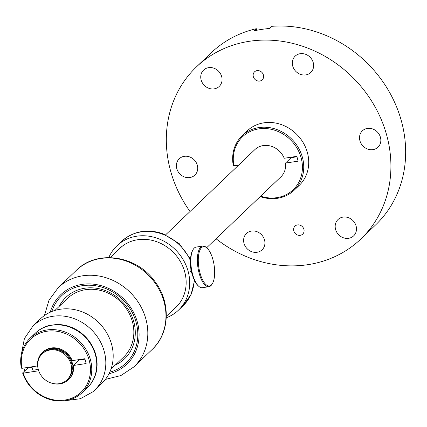 <?xml version="1.0" encoding="UTF-8"?>
<svg xmlns="http://www.w3.org/2000/svg" width="427" height="427" viewBox="0 0 427 427"><rect width="100%" height="100%" fill="white"/><g stroke="black" fill="none" stroke-linecap="round" stroke-linejoin="round"><path stroke-width="0.64" d="M66.884 356.561A17.982 15.986 -133.7 0 0 42.214 353.834A17.982 15.986 -133.7 0 0 42.38 377.121A17.982 15.986 -133.7 0 0 67.05 379.843A17.982 15.986 -133.7 0 0 66.884 356.561M67.05 379.843L67.728 379.192A17.982 15.986 -133.7 0 0 67.562 355.91A17.982 15.986 -133.7 0 0 42.897 353.188L42.214 353.834M206.663 247.729L280.854 176.885A18.836 16.749 -133.7 0 0 285.482 163.082L298.121 161.155L296.856 156.335L284.217 158.262A18.836 16.749 -133.7 0 0 280.683 152.492A18.836 16.749 -133.7 0 0 255.554 149.002A18.836 16.749 -133.7 0 0 254.844 149.642L165.665 234.786M52.847 383.478A18.836 16.749 -133.7 0 0 68.32 379.811A18.836 16.749 -133.7 0 0 68.149 355.419A18.836 16.749 -133.7 0 0 42.305 352.569A18.836 16.749 -133.7 0 0 37.928 367.85M68.32 379.811L68.886 379.272A18.836 16.749 -133.7 0 0 73.508 365.469L86.147 363.542L84.882 358.723L72.243 360.65A18.836 16.749 -133.7 0 0 68.715 354.88A18.836 16.749 -133.7 0 0 43.581 351.389A18.836 16.749 -133.7 0 0 42.871 352.024L42.305 352.569M296.295 156.885A18.836 16.749 -133.7 0 0 296.338 156.415M296.973 156.784L291.145 157.67L285.482 163.082M85 359.171L79.176 360.057L73.508 365.469M216.057 238.757A119.005 105.816 -133.7 0 0 360.799 239.056A119.005 105.816 -133.7 0 0 359.705 84.93A119.005 105.816 -133.7 0 0 196.436 66.906A119.005 105.816 -133.7 0 0 190.042 211.509M293.76 228.301A5.551 4.937 -133.7 0 0 296.375 234.439A5.551 4.937 -133.7 0 0 302.69 234.135A5.551 4.937 -133.7 0 0 303.949 231.941A5.551 4.937 -133.7 0 0 301.334 225.803A5.551 4.937 -133.7 0 0 295.02 226.107A5.551 4.937 -133.7 0 0 293.76 228.301M253.286 74.02A5.551 4.937 -133.7 0 0 255.901 80.159A5.551 4.937 -133.7 0 0 262.215 79.854A5.551 4.937 -133.7 0 0 263.475 77.661A5.551 4.937 -133.7 0 0 260.86 71.522A5.551 4.937 -133.7 0 0 254.545 71.827A5.551 4.937 -133.7 0 0 253.286 74.02M194.755 160.477A11.299 10.051 -133.7 0 0 179.249 158.764A11.299 10.051 -133.7 0 0 179.356 173.399A11.299 10.051 -133.7 0 0 194.861 175.113A11.299 10.051 -133.7 0 0 194.755 160.477M246.571 248.119A11.299 10.051 -133.7 0 0 262.071 249.832A11.299 10.051 -133.7 0 0 261.97 235.197A11.299 10.051 -133.7 0 0 246.464 233.484A11.299 10.051 -133.7 0 0 246.571 248.119M338.131 234.161A11.299 10.051 -133.7 0 0 353.636 235.875A11.299 10.051 -133.7 0 0 353.535 221.239A11.299 10.051 -133.7 0 0 338.029 219.526A11.299 10.051 -133.7 0 0 338.131 234.161M362.48 145.49A11.299 10.051 -133.7 0 0 377.986 147.198A11.299 10.051 -133.7 0 0 377.879 132.562A11.299 10.051 -133.7 0 0 362.374 130.849A11.299 10.051 -133.7 0 0 362.48 145.49M295.265 70.77A11.299 10.051 -133.7 0 0 310.771 72.478A11.299 10.051 -133.7 0 0 310.669 57.842A11.299 10.051 -133.7 0 0 295.164 56.134A11.299 10.051 -133.7 0 0 295.265 70.77M203.7 84.722A11.299 10.051 -133.7 0 0 219.206 86.435A11.299 10.051 -133.7 0 0 219.104 71.8A11.299 10.051 -133.7 0 0 203.599 70.087A11.299 10.051 -133.7 0 0 203.7 84.722M360.799 239.056L375.536 224.986A119.005 105.816 -133.7 0 0 374.442 70.861A119.005 105.816 -133.7 0 0 271.924 26.319L269.661 28.486A119.005 105.816 -133.7 0 0 254.06 30.861L256.328 28.7A119.005 105.816 -133.7 0 0 211.173 52.836L196.436 66.906M256.744 30.28L256.328 28.7M27.702 368.154A6.848 6.09 46.3 0 1 27.264 367.503M32.052 367.241L27.6 368.191L22.615 372.952A37.672 33.493 46.3 0 0 65.496 400.681A37.672 33.493 46.3 0 0 82.235 392.573L87.22 387.807A37.672 33.493 46.3 0 0 91.65 345.811A37.672 33.493 46.3 0 0 51.929 325.209A37.672 33.493 46.3 0 0 35.19 333.316L30.205 338.077A37.672 33.493 46.3 0 1 46.943 329.97A37.672 33.493 46.3 0 1 86.665 350.578A37.672 33.493 46.3 0 1 82.235 392.573M178.748 304.286A40.581 36.081 46.3 0 1 176.853 306.255L166.338 316.295M110.289 257.593L120.804 247.548A40.581 36.081 46.3 0 1 122.859 245.749M118.402 249.843A40.752 36.236 46.3 0 1 120.126 247.975M176.399 306.912A40.752 36.236 46.3 0 1 174.451 308.545M108.794 257.572A44.52 39.583 46.3 0 1 116.95 245.787A44.52 39.583 46.3 0 1 157.52 238.351A44.52 39.583 46.3 0 1 178.438 310.183A44.52 39.583 46.3 0 1 166.284 317.789M117.27 250.927A40.752 36.236 46.3 0 1 119.549 248.509A40.752 36.236 46.3 0 1 156.688 241.703A40.752 36.236 46.3 0 1 175.839 307.461A40.752 36.236 46.3 0 1 173.319 309.628M192.075 273.68L190.074 270.622L190.527 263.534M110.977 369.147L123.579 357.121A40.581 36.081 -133.7 0 0 128.351 311.881A40.581 36.081 -133.7 0 0 85.56 289.682A40.581 36.081 -133.7 0 0 67.53 298.42L54.928 310.445M109.766 372.173A46.575 41.414 -133.7 0 0 127.881 305.62A46.575 41.414 -133.7 0 0 85.421 285.332A46.575 41.414 -133.7 0 0 51.854 311.518M115.194 365.128A42.465 37.757 -133.7 0 0 124.54 358.808A42.465 37.757 -133.7 0 0 126.243 306.415A42.465 37.757 -133.7 0 0 65.886 297.379A42.465 37.757 -133.7 0 0 59.145 306.421M115.536 364.802A42.465 37.757 -133.7 0 0 124.705 358.643M66.057 297.219A42.465 37.757 -133.7 0 0 59.486 306.095M56.855 324.824A8.561 7.611 -133.7 0 0 56.134 324.52L48.523 325.678A8.561 7.611 -133.7 0 0 48.166 326.009M81.381 359.721A21.233 18.879 -133.7 0 0 81.311 359.267M92.878 391.778A44.52 39.583 -133.7 0 0 94.559 390.273L101.925 383.238A44.52 39.583 -133.7 0 0 100.676 324.632A44.52 39.583 -133.7 0 0 42.118 317.33A44.52 39.583 -133.7 0 0 40.437 318.836L33.071 325.87L24.403 338.579L21.414 354.004M81.002 359.78A20.549 18.27 -133.7 0 0 80.938 359.32M27.467 368.325L26.965 367.551M212.561 258.319A19.861 7.718 -98.7 0 1 212.4 283.613A19.861 7.718 -98.7 0 1 200.375 274.273A19.861 7.718 -98.7 0 1 199.089 252.683A19.861 7.718 -98.7 0 1 206.972 248.002A19.861 7.718 -98.7 0 1 212.561 258.319M212.4 283.613L211.979 284.307A20.549 7.98 -98.7 0 1 208.942 286.704A20.549 7.98 -98.7 0 1 199.542 274.646A20.549 7.98 -98.7 0 1 202.75 246.08A20.549 7.98 -98.7 0 1 206.364 247.463L206.972 248.002M208.942 286.704L202.393 287.702A20.549 7.98 -98.7 0 1 198.774 286.32L198.171 285.78A19.861 7.718 -98.7 0 1 192.577 275.463A19.861 7.718 -98.7 0 1 192.742 250.169L193.159 249.48A20.549 7.98 -98.7 0 1 196.196 247.078L202.75 246.08M198.774 286.32A20.549 7.98 -98.7 0 1 192.993 275.645A20.549 7.98 -98.7 0 1 193.159 249.48M238.517 165.228L233.318 165.745A37.672 33.493 46.3 0 1 242.173 135.69L247.164 130.929A37.672 33.493 46.3 0 1 263.902 122.821A37.672 33.493 46.3 0 1 303.624 143.429A37.672 33.493 46.3 0 1 299.194 185.425L294.203 190.186A37.672 33.493 46.3 0 1 277.465 198.293A37.672 33.493 46.3 0 1 260.214 196.591M245.536 132.541L246.182 131.868M233.916 165.927A36.642 32.58 46.3 0 1 258.826 128.874A36.642 32.58 46.3 0 1 301.227 158.177A36.642 32.58 46.3 0 1 276.872 197.653A36.642 32.58 46.3 0 1 260.641 196.185M242.173 135.69A37.672 33.493 46.3 0 1 258.911 127.582A37.672 33.493 46.3 0 1 298.633 148.19A37.672 33.493 46.3 0 1 294.203 190.186M33.568 334.923L34.213 334.25M37.629 365.923L21.948 368.314A36.642 32.58 46.3 0 1 46.858 331.256A36.642 32.58 46.3 0 1 89.259 360.559A36.642 32.58 46.3 0 1 64.904 400.04A36.642 32.58 46.3 0 1 23.213 373.134L22.615 372.952M38.697 370.775L23.213 373.134M21.948 368.314L21.35 368.133A37.672 33.493 46.3 0 1 30.205 338.077M32.708 369.697A3.341 0.806 -14.7 0 0 32.714 369.766A3.341 0.806 -14.7 0 0 32.746 369.835A3.341 0.806 -14.7 0 0 34.891 369.969A3.341 0.806 -14.7 0 0 38.163 368.981M116.95 245.787L121.487 241.452A44.52 39.583 46.3 0 1 162.052 234.023A44.52 39.583 46.3 0 1 190.479 260.801M194.221 279.882A44.52 39.583 46.3 0 1 182.975 305.855L191.088 294.416L194.536 280.566M76.417 270.28C96.961 249.416 136.571 255.437 154.777 281.34C170.965 302.145 170.037 333.124 152.097 349.542A54.795 48.721 -133.7 0 0 154.291 281.943A54.795 48.721 -133.7 0 0 76.417 270.28L58.28 287.595L48.988 300.256L44.424 315.553M152.097 349.542L133.961 366.857A54.795 48.721 -133.7 0 0 136.154 299.258A54.795 48.721 -133.7 0 0 58.28 287.595M109.002 373.742A47.947 42.631 -133.7 0 0 128.885 304.921A47.947 42.631 -133.7 0 0 84.535 284.088A47.947 42.631 -133.7 0 0 50.253 312.206M87.391 387.647A37.672 33.493 -133.7 0 0 93.022 347.434A37.672 33.493 -133.7 0 0 56.134 324.52M48.523 325.678A37.672 33.493 -133.7 0 0 36.957 331.715A37.672 33.493 -133.7 0 0 35.361 333.156M65.918 400.611L80.34 398.727L92.808 391.842L94.559 390.273A44.52 39.583 -133.7 0 0 93.31 331.667A44.52 39.583 -133.7 0 0 34.752 324.365A44.52 39.583 -133.7 0 0 33.071 325.87M178.438 310.183L182.975 305.855M121.487 241.452C133.245 231.13 147.032 228.536 162.847 233.67L179.233 243.652L190.533 259.269M105.389 379.411L120.884 375.557L133.961 366.857M23.768 368.037L24.819 370.849M32.714 369.766L31.934 366.793"/></g></svg>
